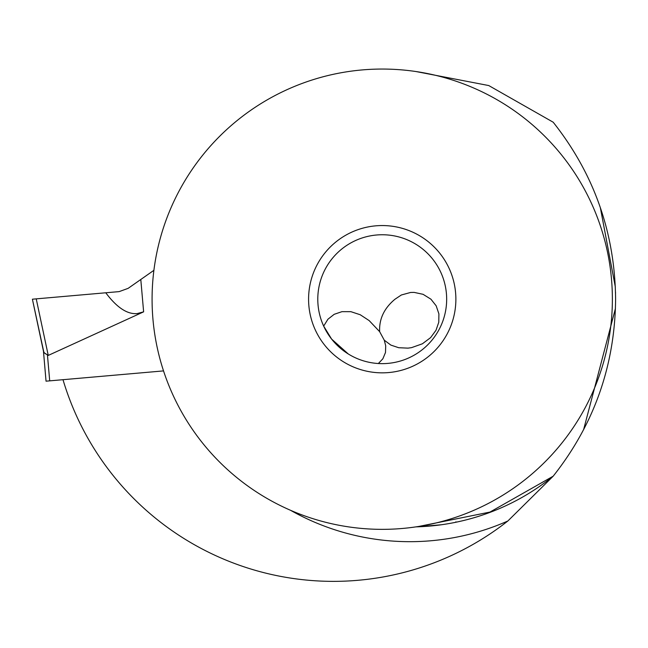 <?xml version="1.0" encoding="UTF-8"?>
<svg xmlns="http://www.w3.org/2000/svg" width="648" height="648" viewBox="0 0 648 648"><rect width="100%" height="100%" fill="white"/><g stroke="black" fill="none" stroke-linecap="round" stroke-linejoin="round"><path stroke-width="0.97" d="M163.531 370.899L46.04 381.178L43.473 351.297L32.4 299.198L43.861 352.293M44.469 353.006L48.252 355.42L44.339 352.877L43.473 351.297M46.024 354.1L44.339 352.877M143.629 311.842L140.794 279.491L153.9 270.321L128.15 288.344L119.192 291.608L32.4 299.198L105.77 292.783C116.753 307.476 127.194 314.418 137.084 313.6L143.629 311.842L48.252 355.42L47.458 355.161L49.71 380.854M105.77 292.783L119.192 291.608L128.15 288.344L140.794 279.491M419.159 526.362L489.993 512.066L553.181 476.191C594.135 424.416 614.944 365.44 615.6 299.271C614.976 233.045 594.167 174.029 553.181 122.205L488.754 85.552L415.878 71.523M453.114 522.806L455.22 522.393M439.579 525.01L438.226 525.18M430.029 526.055L424.108 526.508M416.794 526.848L441.264 524.775M553.181 476.191A227.756 227.756 0 0 1 415.878 526.873A227.756 227.756 0 0 0 553.181 476.191L507.862 520.992A242.49 242.49 0 0 1 290.482 510.268M62.994 379.696A282.164 282.164 0 0 0 507.862 520.992M615.543 293.423L615.511 292.143M615.333 286.959L600.348 207.676C597.634 199.762 597.634 199.762 600.348 207.676M615.454 308.391L583.589 429.737C579.822 436.963 579.822 436.963 583.589 429.737M384.272 340.192L390.874 345.101L398.706 347.717L407.981 348.138L411.521 347.652L422.383 343.796L430.596 337.632L436.015 330.245L438.777 322.234L438.907 313.907L436.169 305.807L430.936 299.198L423.071 294.314L414.145 292.394L410.581 292.467L401.355 294.986L395.021 299.198C384.159 308.197 379.031 319.019 379.647 331.663L384.272 340.192L385.698 345.781L385.495 352.496L382.863 358.79L378.359 363.528L381.121 363.633M348.284 353.978L331.622 339.098L323.668 326.09L327.929 319.229L334.19 314.312L341.958 311.664L350.892 311.672L360.239 314.75L369.174 320.606L379.647 331.663M446.666 299.198A64.444 64.444 0 0 1 382.231 363.641A64.444 64.444 0 0 1 317.787 299.198A64.444 64.444 0 0 1 382.231 234.754A64.444 64.444 0 0 1 446.666 299.198M308.578 299.198A73.645 73.645 0 0 1 382.231 225.553A73.645 73.645 0 0 1 455.876 299.198A73.645 73.645 0 0 1 382.231 372.843A73.645 73.645 0 0 1 308.578 299.198M612.376 299.198A230.153 230.153 0 0 0 382.231 69.053A230.153 230.153 0 0 0 152.078 299.198A230.153 230.153 0 0 0 382.231 529.351A230.153 230.153 0 0 0 612.376 299.198M36.231 298.866L32.4 299.198L36.231 298.866L48.252 355.42M455.9 521.81L455.933 522.248"/></g></svg>
